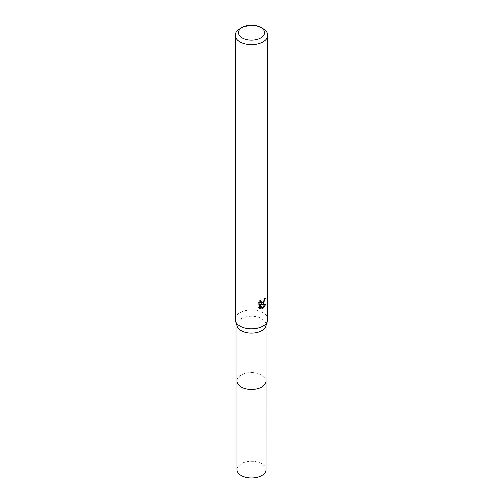 <?xml version="1.0" encoding="UTF-8"?>
<svg xmlns="http://www.w3.org/2000/svg" width="503" height="503" viewBox="0 0 503 503"><rect width="100%" height="100%" fill="white"/><g stroke="black" fill="none" stroke-linecap="round" stroke-linejoin="round"><path stroke-width="0.38" stroke-dasharray="2.52 1.89" d="M236.976 380.985A14.524 8.388 180 0 1 238.24 377.564A14.524 8.388 180 0 1 241.233 375.056A14.524 8.388 180 0 1 264.76 377.564A14.524 8.388 180 0 1 266.024 380.985M236.976 380.765A14.53 8.388 180 0 1 238.233 377.571A14.53 8.388 180 0 1 241.226 375.062A14.53 8.388 180 0 1 264.767 377.571A14.53 8.388 180 0 1 266.024 380.765M237.234 326.29A14.524 8.388 180 0 1 236.976 324.705A14.524 8.388 180 0 1 241.233 318.776A14.524 8.388 180 0 1 257.058 316.959A14.524 8.388 180 0 1 266.024 324.705A14.524 8.388 180 0 1 265.766 326.29M235.241 319.399A16.259 9.387 180 0 1 240.006 312.759A16.259 9.387 180 0 1 257.725 310.722A16.259 9.387 180 0 1 267.759 319.399M264.433 299.474L264.54 298.26A15.172 8.758 180 0 1 263.572 299.09L263.402 300.178L260.397 302.391M263.572 299.09L264.345 299.536M259.818 301.605L259.994 300.109L258.259 302.209L258.253 307.446L259.064 307.911M258.253 302.209L259.064 302.674M259.994 300.109L260.774 300.555M264.54 298.26L265.333 298.713M263.685 301.699L264.295 300.09M264.874 304.416L265.087 303.743L260.667 304.051M258.259 307.446L259.385 308.207M259.762 304.089L261.466 308.308L261.988 308.106M261.466 308.308L262.233 308.748M265.087 303.743L265.892 304.208M240.006 28.677A16.259 9.387 180 0 1 262.994 28.677M236.976 469.626A14.524 8.388 180 0 1 245.942 461.88A14.524 8.388 180 0 1 261.767 463.697A14.524 8.388 180 0 1 266.024 469.626M236.976 380.67A14.537 8.394 180 0 1 246.2 373.182A14.537 8.394 180 0 1 261.78 375.056A14.537 8.394 180 0 1 266.024 380.67M236.976 325.504L236.976 324.705M259.762 308.465L258.97 308.006M266.024 325.504L266.024 324.705"/><path stroke-width="0.75" d="M266.024 380.67A14.537 8.394 180 0 1 266.037 380.991A14.524 8.388 180 0 1 261.767 386.914A14.524 8.388 180 0 1 245.942 388.731A14.524 8.388 180 0 1 236.976 380.985A14.537 8.394 180 0 1 236.976 380.67M266.024 380.765A14.53 8.388 180 0 1 261.774 386.926A14.53 8.388 180 0 1 245.76 388.7A14.53 8.388 180 0 1 236.976 380.765M260.699 27.351L262.994 28.677A16.259 9.387 180 0 1 267.759 35.317L267.759 319.399A16.259 9.387 180 0 1 267.464 321.166L265.766 326.29A14.524 8.388 180 0 1 261.767 330.634A14.524 8.388 180 0 1 247.237 332.722A14.524 8.388 180 0 1 237.234 326.29L235.536 321.166A16.259 9.387 180 0 1 235.241 319.399L235.241 35.317A16.259 9.387 180 0 1 240.006 28.677L242.301 27.351A13.009 7.507 180 0 1 260.699 27.351A13.009 7.507 180 0 1 260.699 37.97A13.009 7.507 180 0 1 242.301 37.97A13.009 7.507 180 0 1 242.301 27.351L240.006 28.677M267.464 321.166A16.259 9.387 180 0 1 262.994 326.032A16.259 9.387 180 0 1 246.728 328.371A16.259 9.387 180 0 1 235.536 321.166M260.774 300.555L260.541 301.599L261.17 302.844L262.994 302.504L264.345 299.536A16.259 9.387 0 0 0 265.333 298.713L262.994 303.906L261.441 304.497L265.892 304.208L262.994 308.427L262.233 308.748L260.548 304.541L260.548 308.785L259.064 307.911L259.064 302.674L260.774 300.561M267.759 35.317A16.259 9.387 180 0 1 262.994 41.95A16.259 9.387 180 0 1 245.275 43.987A16.259 9.387 180 0 1 235.241 35.317M263.685 301.699L260.667 304.051L261.441 304.497M264.295 300.09L264.433 299.474M261.17 302.844L259.818 301.605M259.385 308.207L259.762 308.333L259.762 304.089L260.548 304.541M261.988 308.106L264.874 304.416M259.762 308.333L260.548 308.785M236.963 380.991A14.537 8.394 180 0 0 241.22 386.926A14.537 8.394 180 0 0 257.064 388.744A14.537 8.394 180 0 0 266.037 380.991L266.024 469.626A14.524 8.388 180 0 1 257.058 477.372A14.524 8.388 180 0 1 241.233 475.555A14.524 8.388 180 0 1 236.976 469.626L236.976 325.504M266.024 380.985L266.024 325.504"/></g></svg>
